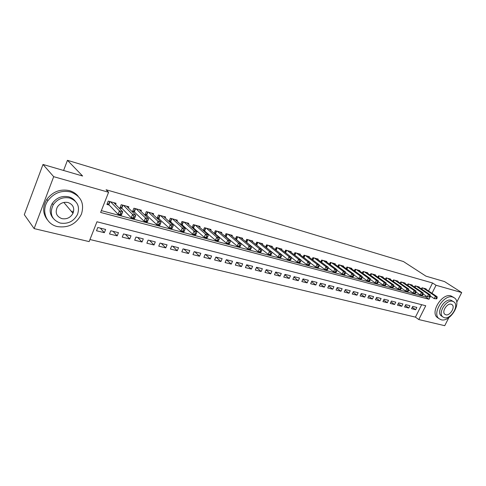 <?xml version="1.0" encoding="UTF-8"?>
<svg xmlns="http://www.w3.org/2000/svg" width="486" height="486" viewBox="0 0 486 486"><rect width="100%" height="100%" fill="white"/><g stroke="black" fill="none" stroke-linecap="round" stroke-linejoin="round"><path stroke-width="0.73" d="M73.343 211.179L72.493 212.74M448.857 317.637L444.733 325.687L418.792 319.557L425.742 305.743L96.957 221.774L89.138 241.609L34.123 228.596L53.685 176.673L108.597 192.268L100.638 212.443L429.01 299.255L430.56 296.168M89.959 239.525L415.433 317.127L418.792 319.557M53.685 176.673L42.999 164.462L24.3 214.666L34.123 228.596M115.571 204.478L116.051 203.276L108.22 201.113L106.908 204.43L109.204 205.056M128.413 207.953L128.869 206.811L121.214 204.697L119.902 207.978L122.15 208.591M140.958 211.355L141.396 210.274L133.917 208.208L132.605 211.44L134.798 212.042M153.224 214.678L153.649 213.658L146.329 211.635L145.028 214.83L147.173 215.42M165.222 217.941L165.629 216.963L158.472 214.988L157.172 218.147L159.268 218.718M176.959 221.13L177.347 220.201L170.343 218.269L169.049 221.385L171.102 221.95M188.44 224.253L188.811 223.366L181.964 221.476L180.689 224.52M199.673 227.314L200.038 226.464L193.331 224.611L192.104 227.521M210.675 230.309L211.021 229.495L204.46 227.685L203.276 230.461M221.446 233.25L221.78 232.466L215.353 230.692L214.211 233.353M231.992 236.123L232.314 235.376L226.02 233.638L224.915 236.184M242.32 238.942L242.636 238.225L236.469 236.524L235.4 238.966M252.441 241.706L252.744 241.02L246.706 239.349L245.673 241.694M262.361 244.415L262.653 243.753L256.736 242.119L255.733 244.373M272.081 247.076L272.367 246.438L266.565 244.835L265.593 247.003M281.613 249.683L281.892 249.069L276.2 247.495L275.258 249.585M290.956 252.24L291.223 251.645L285.647 250.102L284.735 252.113M300.123 254.743L300.384 254.172L294.911 252.659L294.024 254.603M309.108 257.203L309.363 256.657L303.999 255.168L303.136 257.045M317.929 259.621L318.178 259.087L312.911 257.635L312.073 259.439M326.586 261.99L326.829 261.474L321.659 260.046L320.845 261.796M335.079 264.317L335.316 263.819L330.243 262.416L329.447 264.105M343.42 266.601L343.645 266.121L338.663 264.742L337.898 266.377M351.603 268.849L351.828 268.375L346.937 267.027L346.184 268.612M359.64 271.048L359.859 270.599L355.059 269.268L354.324 270.805M367.538 273.217L367.75 272.774L363.03 271.474L362.319 272.962M375.289 275.343L375.496 274.912L370.867 273.636L370.168 275.076M382.907 277.433L383.108 277.014L378.558 275.762L377.883 277.16M390.392 279.486L390.592 279.079L386.121 277.846L385.459 279.207M397.748 281.503L397.943 281.115L393.545 279.9L392.901 281.218M404.984 283.49L405.166 283.107L400.847 281.916L400.215 283.198M412.085 285.44L412.274 285.069L408.027 283.897L407.408 285.142M419.078 287.36L419.254 286.995L415.08 285.847L414.479 287.056M412.262 307.298L415.688 309.734L411.551 308.707L412.711 306.393L416.842 307.431L415.688 309.734M405.294 305.53L408.775 308.021L404.571 306.982L405.731 304.649L409.935 305.7L408.775 308.021M398.21 303.732L401.746 306.283L397.475 305.226L398.642 302.869L402.912 303.938L401.746 306.283M391.005 301.903L394.602 304.515L390.252 303.44L391.424 301.059L395.768 302.152L394.602 304.515M383.679 300.044L387.33 302.717L382.907 301.624L384.086 299.224L388.502 300.33L387.33 302.717M376.225 298.149L379.937 300.889L375.435 299.771L376.614 297.353L381.109 298.477L379.937 300.889M368.643 296.217L372.41 299.024L367.829 297.894L369.014 295.445L373.594 296.594L372.41 299.024M360.922 294.255L364.755 297.128L360.096 295.974L361.28 293.508L365.94 294.674L364.755 297.128M353.067 292.256L356.961 295.202L352.216 294.03L353.413 291.533L358.152 292.724L356.961 295.202M345.072 290.215L349.027 293.24L344.197 292.043L345.4 289.528L350.224 290.737L349.027 293.24M336.932 288.137L340.953 291.242L336.033 290.021L337.241 287.481L342.15 288.714L340.953 291.242M328.639 286.017L332.728 289.206L327.722 287.967L328.931 285.404L333.937 286.655L332.728 289.206M320.195 283.86L324.356 287.135L319.253 285.871L320.468 283.283L325.565 284.559L324.356 287.135M311.593 281.661L315.821 285.021L310.627 283.739L311.848 281.121L317.036 282.421L315.821 285.021M302.833 279.414L307.134 282.87L301.842 281.564L303.064 278.921L308.355 280.246L307.134 282.87M293.909 277.123L298.276 280.683L292.882 279.347L294.109 276.674L299.504 278.028L298.276 280.683M284.808 274.79L289.255 278.448L283.757 277.087L284.99 274.39L290.482 275.769L289.255 278.448M275.532 272.403L280.058 276.17L274.45 274.784L275.69 272.063L281.291 273.466L280.058 276.17M266.079 269.967L270.678 273.849L264.967 272.439L266.207 269.681L271.917 271.115L270.678 273.849M256.438 267.482L261.116 271.486L255.29 270.04L256.535 267.257L262.361 268.722L261.116 271.486M246.602 264.937L251.365 269.074L245.424 267.604L246.669 264.791L252.611 266.279L251.365 269.074M236.573 262.343L241.421 266.607L235.352 265.107L236.609 262.27L242.666 263.789L241.421 266.607M226.348 259.694L231.269 264.098L225.079 262.568L226.336 259.694L232.521 261.243L231.269 264.098M216.051 257.118L220.911 261.535L214.593 259.974L215.857 257.07L222.169 258.649L220.911 261.535M205.542 254.482L210.341 258.923L203.895 257.325L205.159 254.385L211.604 256L210.341 258.923M194.819 251.797L199.552 256.25L192.966 254.621L194.23 251.651L200.815 253.297L199.552 256.25M183.872 249.051L188.532 253.522L181.807 251.857L183.076 248.856L189.801 250.539L188.532 253.522M172.694 246.25L177.275 250.74L170.404 249.039L171.68 245.995L178.544 247.72L177.275 250.74M161.273 243.389L165.775 247.89L158.758 246.153L160.034 243.079L167.05 244.841L165.775 247.89M149.609 240.467L154.026 244.987L146.851 243.213L148.133 240.096L155.307 241.894L154.026 244.987M137.69 237.478L142.015 242.016L134.683 240.199L135.965 237.047L143.297 238.887L142.015 242.016M125.51 234.428L129.738 238.978L122.241 237.119L123.529 233.93L131.026 235.813L129.738 238.978M113.056 231.306L117.187 235.868L109.514 233.973L110.808 230.747L118.475 232.666L117.187 235.868M415.433 317.127L421.666 304.698M105.638 229.447L97.795 227.484L96.501 230.753L104.344 232.691L105.638 229.447M428.549 290.986L432.558 282.992L106.094 189.753L108.597 192.268M101.355 210.632L425.572 296.916L426.052 295.956M425.949 289.243L426.125 288.897L422.018 287.761L421.429 288.939M246.767 242.599L247.204 242.714M236.342 239.75L237.004 239.932M225.698 236.846L226.585 237.089M214.824 233.881L215.954 234.185M203.713 230.85L205.098 231.227M192.365 227.752L194.005 228.201M180.762 224.581L182.675 225.109M42.999 164.462L82.614 176.017L67.451 160.313L63.599 170.471M67.451 160.313L403.423 261.529L425.967 276.163L444.526 281.576L461.7 292.554L456.731 302.256M432.558 282.992L436.045 285.27L461.7 292.554M432.005 293.295L436.045 285.27M425.572 296.916L429.01 299.255M100.323 228.116L104.344 232.691M436.689 298.86L437.169 297.912L436.483 297.73L436.003 298.677L436.689 298.86L434.198 298.629L435.401 296.253L423.221 288.089M436.483 297.73L435.401 296.253L437.114 296.715L424.928 288.562M436.003 298.677L434.198 298.629L430.244 295.956M437.169 297.912L437.114 296.715M441.124 319.752C449.969 322.534 461.998 303.155 454.568 297.991L452.703 297.049C444.095 293.975 431.799 313.124 438.84 318.549L441.124 319.752M453.766 297.468L450.947 295.901C442.345 292.821 430.08 311.921 437.127 317.352L438.554 318.269M441.871 316.265L441.13 315.754C436.021 311.872 444.848 298.064 451.069 300.245L453.468 301.618M444.326 317.692C450.674 319.721 459.379 305.761 454.07 302.019L452.685 301.314C446.464 299.133 437.613 312.972 442.722 316.854L444.326 317.692M451.196 304.236C447.169 302.851 441.482 311.781 444.799 314.266L445.802 314.794C449.884 316.119 455.51 307.134 452.114 304.704L451.196 304.236M57.354 226.573C68.326 228.153 76.345 224.022 81.417 214.174C84.649 203.47 81.053 196.058 70.628 191.946C61.443 190.05 53.867 192.966 47.901 200.688C40.891 210.566 46.121 224.24 57.354 226.573M78.143 196.247C75.938 193.531 73.046 191.66 69.474 190.64C60.313 188.744 52.761 191.642 46.82 199.339C42.428 206.696 42.604 213.506 47.355 219.763M53.029 218.129C49.493 213.725 49.22 208.846 52.221 203.494C56.449 197.711 61.959 195.494 68.757 196.836C71.466 197.595 73.635 199.029 75.257 201.137M60.221 223.068C67.955 224.24 73.714 221.379 77.499 214.472C80.081 206.562 77.523 201.089 69.82 198.057C63.004 196.721 57.476 198.95 53.235 204.752C49.226 213.548 51.552 219.654 60.221 223.068M68.101 202.528C63.605 201.684 60.009 203.191 57.318 207.06C54.912 212.631 56.443 216.495 61.916 218.645C66.795 219.429 70.488 217.655 72.985 213.33C74.801 208.123 73.173 204.527 68.101 202.528M71.764 211.878L72.171 211.088M35.284 185.172L32.471 192.735M429.764 297.007L430.25 296.053L429.551 295.865L429.065 296.825L429.764 297.007L427.255 296.776L428.458 294.376L416.302 286.181M429.551 295.865L428.458 294.376L430.207 294.85L418.045 286.661M429.065 296.825L427.255 296.776L423.203 294.018M430.25 296.053L430.207 294.85M422.717 295.124L423.203 294.158L422.492 293.969L422.006 294.935L422.717 295.124L421.97 295.36L420.19 294.887L421.398 292.469L409.267 284.237M422.492 293.969L421.398 292.469L423.172 292.949L411.041 284.729M422.006 294.935L420.19 294.887L416.034 292.05M423.203 294.158L423.172 292.949M415.548 293.21L416.034 292.232L415.311 292.037L414.825 293.015L415.548 293.21L414.807 293.453L412.997 292.967L414.212 290.531L402.11 282.263M415.311 292.037L414.212 290.531L416.022 291.017L403.915 282.761M414.825 293.015L412.997 292.967L408.744 290.039M416.034 292.232L416.022 291.017M408.258 291.26L408.744 290.27L408.009 290.075L407.517 291.059L408.258 291.26L407.523 291.509L405.682 291.017L406.904 288.55L394.832 280.252M408.009 290.075L406.904 288.55L408.744 289.049L396.667 280.762M407.517 291.059L405.682 291.017L401.327 287.998M408.744 290.27L408.744 289.049M400.829 289.273L401.321 288.277L400.573 288.077L400.081 289.073L400.829 289.273L400.106 289.528L398.234 289.03L399.462 286.54L387.427 278.211M400.573 288.077L399.462 286.54L401.333 287.05L389.292 278.721M400.081 289.073L398.234 289.03L393.769 285.914M401.321 288.277L401.333 287.05M393.271 287.25L393.763 286.248L393.004 286.041L392.506 287.05L393.271 287.25L392.56 287.518L390.653 287.007L391.886 284.492L379.894 276.127M393.004 286.041L391.886 284.492L393.788 285.009L381.789 276.649M392.506 287.05L390.653 287.007L386.084 283.794M393.763 286.248L393.788 285.009M385.574 285.191L386.072 284.182L385.295 283.97L384.797 284.984L385.574 285.191L384.876 285.464L382.938 284.948L384.171 282.409L372.221 274.007M385.295 283.97L384.171 282.409L386.115 282.937L374.153 274.541M384.797 284.984L382.938 284.948L378.26 281.631M386.072 284.182L386.115 282.937M377.743 283.101L378.236 282.074L377.446 281.862L376.948 282.888L377.743 283.101L377.051 283.374L375.077 282.852L376.316 280.288L364.415 271.856M377.446 281.862L376.316 280.288L378.296 280.823L366.377 272.397M376.948 282.888L375.077 282.852L370.289 279.432M378.236 282.074L378.296 280.823M369.761 280.963L370.259 279.93L369.451 279.711L368.953 280.75L369.761 280.963L369.087 281.254L367.07 280.714L368.315 278.126L356.463 269.657M369.451 279.711L368.315 278.126L370.332 278.672L358.461 270.21M368.953 280.75L367.07 280.714L362.173 277.184M370.259 279.93L370.332 278.672M361.633 278.794L362.131 277.749L361.311 277.524L360.806 278.569L361.633 278.794L360.97 279.086L358.917 278.539L360.169 275.927L348.371 267.422M361.311 277.524L360.169 275.927L362.222 276.479L350.406 267.986M360.806 278.569L358.917 278.539L353.905 274.894M362.131 277.749L362.222 276.479M353.346 276.577L353.851 275.519L353.012 275.295L352.514 276.352L353.346 276.577L352.702 276.88L350.613 276.321L351.87 273.685L340.121 265.149M353.012 275.295L351.87 273.685L353.96 274.25L342.199 265.721M352.514 276.352L350.613 276.321L345.479 272.561M353.851 275.519L353.96 274.25M344.908 274.323L345.412 273.254L344.562 273.023L344.058 274.092L344.908 274.323L344.276 274.633L342.144 274.061L343.408 271.401L331.725 262.829M344.562 273.023L343.408 271.401L345.54 271.972L333.839 263.412M344.058 274.092L342.144 274.061L336.901 270.18M345.412 273.254L345.54 271.972M336.306 272.02L336.816 270.945L335.948 270.708L335.437 271.789L336.306 272.02L335.692 272.342L333.518 271.759L334.787 269.068L323.172 260.466M335.948 270.708L334.787 269.068L336.956 269.657L325.322 261.061M335.437 271.789L333.518 271.759L328.153 267.75M336.816 270.945L336.956 269.657M327.54 269.675L328.05 268.588L327.163 268.351L326.653 269.438L327.54 269.675L326.938 270.003L324.727 269.414L325.997 266.692L314.454 258.06M327.163 268.351L325.997 266.692L328.214 267.294L316.647 258.667M326.653 269.438L324.727 269.414L319.241 265.277M328.05 268.588L328.214 267.294M318.603 267.288L319.114 266.188L318.209 265.945L317.698 267.045L318.603 267.288L318.02 267.622L315.76 267.021L317.036 264.275L305.566 255.606M318.209 265.945L317.036 264.275L319.296 264.882L307.808 256.225M317.698 267.045L315.76 267.021L310.153 262.744M319.114 266.188L319.296 264.882M309.485 264.846L310.001 263.74L309.078 263.491L308.567 264.603L309.485 264.846L308.92 265.198L306.617 264.584L307.899 261.802L296.515 253.103M309.078 263.491L307.899 261.802L310.202 262.428L298.793 253.735M308.567 264.603L306.617 264.584L300.889 260.162M310.001 263.74L310.202 262.428M300.19 262.361L300.706 261.237L299.765 260.988L299.248 262.112L300.19 262.361L299.643 262.719L297.292 262.094L298.58 259.287L287.281 250.557M299.765 260.988L298.58 259.287L300.931 259.919L289.607 251.195M299.248 262.112L297.292 262.094L291.442 257.531M300.706 261.237L300.931 259.919M290.707 259.828L291.223 258.692L290.264 258.437L289.747 259.573L290.707 259.828L290.178 260.192L287.785 259.554L289.073 256.717L277.864 247.957M290.264 258.437L289.073 256.717L291.472 257.367L280.24 248.607M289.747 259.573L287.785 259.554L281.801 254.834M291.223 258.692L291.472 257.367M281.03 257.24L281.546 256.092L280.568 255.83L280.051 256.979L281.03 257.24L280.525 257.616L278.077 256.966L279.377 254.099L268.266 245.302M280.568 255.83L279.377 254.099L281.819 254.755L270.684 245.971M280.051 256.979L278.077 256.966L266.364 247.617M281.546 256.092L281.819 254.755M271.152 254.597L271.674 253.437L270.678 253.17L270.155 254.33L271.152 254.597L270.672 254.986L268.175 254.324L269.475 251.42L258.467 242.599M270.678 253.17L269.475 251.42L271.972 252.094L260.933 243.279M270.155 254.33L268.175 254.324L256.025 244.61M271.674 253.437L271.972 252.094M261.073 251.906L261.596 250.733L260.575 250.454L260.053 251.633L261.073 251.906L260.611 252.307L258.066 251.627L259.372 248.692L248.474 239.841M260.575 250.454L259.372 248.692L261.918 249.379L250.995 240.534M260.053 251.633L258.066 251.627L245.685 241.67M261.596 250.733L261.918 249.379M250.782 249.154L251.305 247.963L250.266 247.684L249.737 248.875L250.782 249.154L250.345 249.567L247.745 248.868L249.051 245.904L238.274 237.022M250.266 247.684L249.051 245.904L251.651 246.609L240.843 237.733M249.737 248.875L247.745 248.868L235.449 238.857M251.305 247.963L251.651 246.609M240.272 246.341L240.801 245.144L239.738 244.859L239.209 246.056L240.272 246.341L239.859 246.767L237.198 246.056L238.517 243.055L227.867 234.149M239.738 244.859L238.517 243.055L241.171 243.778L230.486 234.872M239.209 246.056L237.198 246.056L225 235.983M240.801 245.144L241.171 243.778M229.538 243.474L230.066 242.259L228.979 241.967L228.45 243.182L229.538 243.474L229.149 243.911L226.433 243.182L227.758 240.151L217.236 231.215M228.979 241.967L227.758 240.151L230.467 240.88L219.915 231.956M228.45 243.182L226.433 243.182L214.338 233.055M230.066 242.259L230.467 240.88M218.566 240.54L219.101 239.312L217.989 239.015L217.461 240.242L218.566 240.54L218.208 240.989L215.438 240.248L216.762 237.18L206.38 228.22M217.989 239.015L216.762 237.18L219.532 237.927L209.12 228.973M217.461 240.242L215.438 240.248L203.446 230.06M219.101 239.312L219.532 237.927M207.364 237.545L207.893 236.299L206.763 235.996L206.228 237.241L207.364 237.545L207.03 238.006L204.193 237.253L205.523 234.143L195.293 225.158M206.763 235.996L205.523 234.143L208.354 234.908L198.088 225.929M206.228 237.241L204.193 237.253L192.322 227.005M207.893 236.299L208.354 234.908M195.907 234.477L196.441 233.219L195.281 232.909L194.746 234.167L195.907 234.477L195.603 234.957L192.705 234.185L194.042 231.038L183.969 222.029M195.281 232.909L194.042 231.038L196.933 231.822L186.824 222.819M194.746 234.167L192.705 234.185L180.956 223.876M196.441 233.219L196.933 231.822M184.194 231.348L184.729 230.072L183.544 229.757L183.009 231.032L184.194 231.348L183.921 231.84L180.962 231.05L182.299 227.867L172.396 218.834M183.544 229.757L182.299 227.867L185.257 228.669L175.312 219.636M183.009 231.032L180.962 231.05L169.341 220.687M184.729 230.072L185.257 228.669M172.22 228.147L172.755 226.859L171.54 226.531L171.005 227.819L172.22 228.147L171.977 228.651L168.946 227.843L170.288 224.623L160.568 215.565M171.54 226.531L170.288 224.623L173.32 225.443L163.551 216.392M171.005 227.819L168.946 227.843L157.47 217.418M172.755 226.859L173.32 225.443M159.262 223.232L158.728 224.538L159.967 224.872L160.508 223.566L159.262 223.232L158.005 221.306L161.103 222.138L159.76 225.395L156.662 224.568L158.005 221.306L148.473 212.224M151.523 213.068L161.103 222.138L160.508 223.566M158.728 224.538L156.662 224.568L145.332 214.083M159.967 224.872L159.76 225.395M146.705 219.854L146.165 221.179L147.434 221.519L147.975 220.201L146.705 219.854L145.442 217.91L148.607 218.767L147.258 222.059L144.093 221.209L145.442 217.91L136.104 208.81M139.227 209.673L148.607 218.767L147.975 220.201M146.165 221.179L144.093 221.209L132.921 210.663M147.434 221.519L147.258 222.059M133.844 216.404L133.304 217.74L134.604 218.086L135.144 216.75L133.844 216.404L132.575 214.435L135.819 215.31L134.47 218.645L131.226 217.777L132.575 214.435L123.456 205.317M126.646 206.198L135.819 215.31L135.144 216.75M133.304 217.74L131.226 217.777L121.743 208.178L120.224 207.17M134.604 218.086L134.47 218.645M120.686 212.862L120.139 214.223L121.47 214.575L122.016 213.22L120.686 212.862L119.41 210.875L122.727 211.775L121.379 215.152L118.055 214.265L119.41 210.875L110.516 201.745M113.779 202.644L122.727 211.775L122.016 213.22M120.139 214.223L118.055 214.265L108.809 204.642L107.236 203.598M121.47 214.575L121.379 215.152M422.577 287.912L421.903 289.261M422.225 287.815L421.605 289.061M415.658 286.005L414.971 287.39M415.311 285.908L414.673 287.19M408.623 284.061L407.918 285.489M408.276 283.964L407.62 285.288M401.472 282.087L400.743 283.563M401.12 281.989L400.446 283.356M394.195 280.076L393.447 281.594M393.842 279.979L393.15 281.394M386.789 278.035L386.024 279.602M386.437 277.937L385.726 279.395M379.256 275.951L378.466 277.573M378.904 275.854L378.169 277.36M371.583 273.837L370.775 275.507M371.231 273.74L370.478 275.295M363.777 271.68L362.951 273.405M363.425 271.583L362.653 273.199M355.831 269.481L354.974 271.273M355.479 269.384L354.683 271.06M347.739 267.251L346.858 269.098M347.387 267.154L346.561 268.886M339.495 264.973L338.59 266.887M339.143 264.876L338.299 266.674M331.1 262.653L330.17 264.639M330.747 262.555L329.873 264.42M322.546 260.296L321.592 262.349M322.194 260.198L321.295 262.13M313.835 257.89L312.844 260.022M313.482 257.793L312.553 259.797M304.953 255.436L303.932 257.653M304.601 255.338L303.641 257.428M295.901 252.933L294.85 255.235M295.549 252.835L294.559 255.01M286.673 250.387L285.586 252.781M286.321 250.29L285.294 252.55M277.257 247.787L276.139 250.278M276.911 247.69L275.848 250.047M267.665 245.138L266.504 247.72M267.312 245.041L266.213 247.495M257.872 242.435L256.711 245.047M257.519 242.338L256.408 244.841M247.884 239.677L246.718 242.314M247.532 239.58L246.42 242.107M237.69 236.858L236.518 239.531M237.338 236.767L236.22 239.325M227.284 233.991L226.112 236.688M226.938 233.894L225.814 236.475M216.659 231.057L215.486 233.784M216.313 230.959L215.189 233.572M205.809 228.062L204.63 230.82M205.469 227.964L204.339 230.607M194.734 225L193.55 227.794M194.388 224.903L193.258 227.582M183.416 221.877L182.226 224.702M183.07 221.78L181.934 224.489M171.85 218.682L170.659 221.537M171.509 218.585L170.367 221.324M160.028 215.42L158.831 218.311M159.687 215.322L158.545 218.093M147.938 212.078L146.748 215.006M147.604 211.987L146.462 214.794M135.582 208.664L134.385 211.629M135.248 208.573L134.1 211.416M122.94 205.177L121.743 208.178M122.612 205.086L121.457 207.959M110.012 201.605L108.809 204.642M109.678 201.514L108.53 204.424M451.707 304.436L452.114 304.704M441.13 315.754L442.722 316.854M438.84 318.549L437.127 317.352M63.836 202.443L72.985 213.33M52.221 203.494L53.235 204.752M47.901 200.688L46.82 199.339"/></g></svg>
